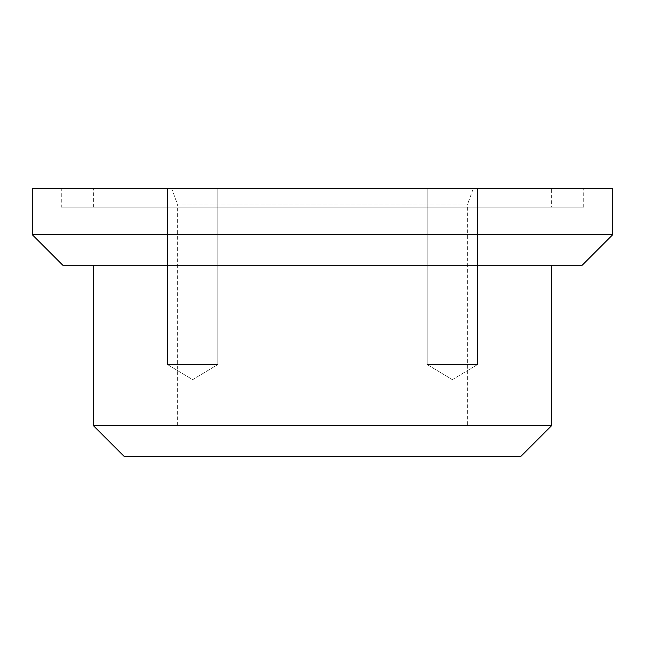 <?xml version="1.0" encoding="UTF-8"?>
<svg xmlns="http://www.w3.org/2000/svg" width="645" height="645" viewBox="0 0 645 645"><rect width="100%" height="100%" fill="white"/><g stroke="black" fill="none" stroke-linecap="round" stroke-linejoin="round"><path stroke-width="0.48" stroke-dasharray="3.23 2.42" d="M467.625 425.611L177.375 425.611L467.625 425.611L467.625 204.11L177.375 204.11L171.812 188.832L473.188 188.832L171.812 188.832M177.375 425.611L177.375 204.11L467.625 204.11L473.188 188.832M551.644 207.166L93.356 207.166L551.644 207.166L551.644 188.832L93.356 188.832L551.644 188.832M93.356 207.166L93.356 188.832M61.275 207.166L583.725 207.166L61.275 207.166L61.275 188.832L583.725 188.832L61.275 188.832M583.725 207.166L583.725 188.832M207.924 456.168L437.076 456.168L207.924 456.168L207.924 425.611L437.076 425.611L207.924 425.611M437.076 456.168L437.076 425.611M427.143 364.514L427.143 188.832L477.558 188.832L427.143 188.832L477.558 188.832L427.143 188.832L427.143 364.514L477.558 364.514L477.558 188.832L477.558 364.514L427.143 364.514L477.558 364.514L427.143 364.514L452.347 379.655L477.558 364.514L452.347 379.655L427.143 364.514M167.442 364.514L167.442 188.832L217.857 188.832L167.442 188.832L217.857 188.832L167.442 188.832L167.442 364.514L217.857 364.514L217.857 188.832L217.857 364.514L167.442 364.514L217.857 364.514L167.442 364.514L192.653 379.655L217.857 364.514L192.653 379.655L167.442 364.514M551.644 265.216L93.356 265.216L551.644 265.216M62.799 265.216L582.201 265.216M32.25 188.832L612.75 188.832M612.75 234.659L32.25 234.659M551.644 425.611L93.356 425.611M123.905 456.168L521.096 456.168"/><path stroke-width="0.97" d="M551.644 425.611L521.096 456.168L123.905 456.168L93.356 425.611L551.644 425.611L551.644 265.216M612.75 234.659L582.201 265.216L62.799 265.216L32.25 234.659L612.75 234.659L612.75 188.832L32.25 188.832L32.25 234.659M93.356 425.611L93.356 265.216"/></g></svg>
